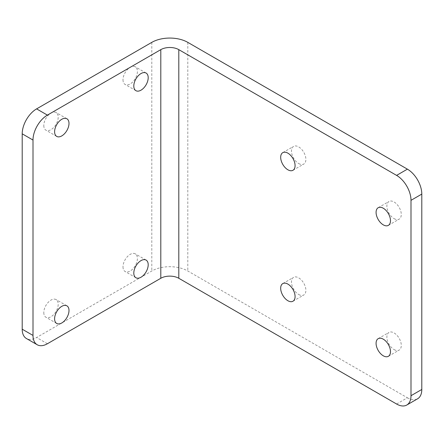 <?xml version="1.0" encoding="UTF-8"?>
<svg xmlns="http://www.w3.org/2000/svg" width="444" height="444" viewBox="0 0 444 444"><rect width="100%" height="100%" fill="white"/><g stroke="black" fill="none" stroke-linecap="round" stroke-linejoin="round"><path stroke-width="0.33" stroke-dasharray="2.22 1.67" d="M396.597 404.018L407.398 397.785L187.801 271.001A25.458 14.696 0 0 0 151.798 271.001L36.602 337.512A20.363 11.755 120 0 1 26.418 338.517M298.679 163.542A10.184 5.877 -120 0 0 303.774 164.047A10.184 5.877 -120 0 0 303.774 152.286A10.184 5.877 -120 0 0 293.589 146.409A10.184 5.877 -120 0 0 292.03 154.568A10.184 5.877 -120 0 0 298.679 163.542M298.679 294.489A10.184 5.877 -120 0 0 303.774 294.988A10.184 5.877 -120 0 0 303.774 283.233A10.184 5.877 -120 0 0 293.589 277.356A10.184 5.877 -120 0 0 292.03 285.514A10.184 5.877 -120 0 0 298.679 294.489M394.078 218.62A10.184 5.877 -120 0 0 399.173 219.125A10.184 5.877 -120 0 0 399.173 207.37A10.184 5.877 -120 0 0 388.988 201.487A10.184 5.877 -120 0 0 387.429 209.646A10.184 5.877 -120 0 0 394.078 218.62M394.078 349.567A10.184 5.877 -120 0 0 399.173 350.066A10.184 5.877 -120 0 0 399.173 338.311A10.184 5.877 -120 0 0 388.988 332.434A10.184 5.877 -120 0 0 387.429 340.592A10.184 5.877 -120 0 0 394.078 349.567M407.398 397.785A20.363 11.755 -120 0 0 417.582 398.795M122.999 266.844A10.184 5.877 120 0 0 125.108 271.506A10.184 5.877 120 0 0 135.292 265.623A10.184 5.877 120 0 0 135.292 253.868A10.184 5.877 120 0 0 127.445 256.593A10.184 5.877 120 0 0 122.999 266.844M122.999 79.781A10.184 5.877 120 0 0 125.108 84.443A10.184 5.877 120 0 0 135.292 78.566A10.184 5.877 120 0 0 135.292 66.805A10.184 5.877 120 0 0 127.445 69.536A10.184 5.877 120 0 0 122.999 79.781M43.801 125.508A10.184 5.877 120 0 0 45.91 130.17A10.184 5.877 120 0 0 56.094 124.287A10.184 5.877 120 0 0 56.094 112.532A10.184 5.877 120 0 0 48.246 115.257A10.184 5.877 120 0 0 43.801 125.508M43.801 312.57A10.184 5.877 120 0 0 45.91 317.232A10.184 5.877 120 0 0 56.094 311.349A10.184 5.877 120 0 0 56.094 299.595A10.184 5.877 120 0 0 48.246 302.32A10.184 5.877 120 0 0 43.801 312.57M47.403 343.745L36.602 337.512M187.801 42.369L187.801 271.001M151.798 42.369L151.798 271.001M66.889 305.827L56.094 299.595M56.71 323.465L45.91 317.232M66.889 118.764L56.094 112.532M56.71 136.402L45.91 130.17M146.093 73.044L135.292 66.805M135.908 90.676L125.108 84.443M146.093 260.101L135.292 253.868M135.908 277.739L125.108 271.506M388.372 356.304L399.173 350.066M378.188 338.667L388.988 332.434M388.372 225.363L399.173 219.125M378.188 207.725L388.988 201.487M292.973 301.226L303.774 294.988M282.789 283.588L293.589 277.356M292.973 170.28L303.774 164.047M282.789 152.647L293.589 146.409"/><path stroke-width="0.67" d="M411 395.704L411 200.333L421.8 194.095L421.8 389.471A20.363 11.755 -120 0 1 417.582 398.795L406.782 405.028A20.363 11.755 -120 0 0 411 395.704L421.8 389.471M421.8 194.095A20.363 11.755 -120 0 0 407.398 169.153L187.801 42.369A25.458 14.696 0 0 0 151.798 42.369L36.602 108.88A20.363 11.755 120 0 0 22.2 133.822L22.2 329.198A20.363 11.755 120 0 0 26.418 338.517L37.218 344.755A20.363 11.755 120 0 0 47.403 343.745L160.8 278.277A12.726 7.348 0 0 1 178.799 278.277L396.597 404.018A20.363 11.755 -120 0 0 406.782 405.028M411 200.333A20.363 11.755 -120 0 0 396.597 175.391L178.799 49.645A12.726 7.348 0 0 0 160.8 49.645L47.403 115.113A20.363 11.755 120 0 0 33 140.054L33 335.431A20.363 11.755 120 0 0 37.218 344.755M133.799 273.077A10.184 5.877 120 0 0 135.908 277.739A10.184 5.877 120 0 0 146.093 271.861A10.184 5.877 120 0 0 146.093 260.101A10.184 5.877 120 0 0 138.245 262.831A10.184 5.877 120 0 0 133.799 273.077M133.799 86.014A10.184 5.877 120 0 0 135.908 90.676A10.184 5.877 120 0 0 146.093 84.798A10.184 5.877 120 0 0 146.093 73.044A10.184 5.877 120 0 0 138.245 75.769A10.184 5.877 120 0 0 133.799 86.014M54.601 131.74A10.184 5.877 120 0 0 56.71 136.402A10.184 5.877 120 0 0 66.889 130.525A10.184 5.877 120 0 0 66.889 118.764A10.184 5.877 120 0 0 59.046 121.495A10.184 5.877 120 0 0 54.601 131.74M54.601 318.803A10.184 5.877 120 0 0 56.71 323.465A10.184 5.877 120 0 0 66.889 317.588A10.184 5.877 120 0 0 66.889 305.827A10.184 5.877 120 0 0 59.046 308.558A10.184 5.877 120 0 0 54.601 318.803M287.879 169.78A10.184 5.877 -120 0 0 292.973 170.28A10.184 5.877 -120 0 0 292.973 158.525A10.184 5.877 -120 0 0 282.789 152.647A10.184 5.877 -120 0 0 281.23 160.806A10.184 5.877 -120 0 0 287.879 169.78M287.879 300.721A10.184 5.877 -120 0 0 292.973 301.226A10.184 5.877 -120 0 0 292.973 289.466A10.184 5.877 -120 0 0 282.789 283.588A10.184 5.877 -120 0 0 281.23 291.747A10.184 5.877 -120 0 0 287.879 300.721M383.277 224.858A10.184 5.877 -120 0 0 388.372 225.363A10.184 5.877 -120 0 0 388.372 213.603A10.184 5.877 -120 0 0 378.188 207.725A10.184 5.877 -120 0 0 376.629 215.884A10.184 5.877 -120 0 0 383.277 224.858M383.277 355.799A10.184 5.877 -120 0 0 388.372 356.304A10.184 5.877 -120 0 0 388.372 344.544A10.184 5.877 -120 0 0 378.188 338.667A10.184 5.877 -120 0 0 376.629 346.825A10.184 5.877 -120 0 0 383.277 355.799M33 140.054L22.2 133.822M33 335.431L22.2 329.198M396.597 175.391L407.398 169.153M47.403 115.113L36.602 108.88M160.8 49.645L160.8 278.277M178.799 49.645L178.799 278.277"/></g></svg>
